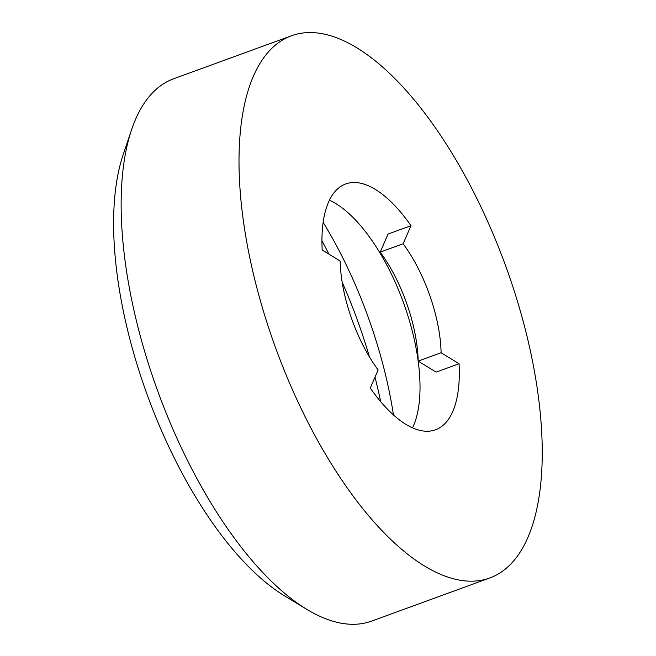 <?xml version="1.0" encoding="UTF-8"?>
<svg xmlns="http://www.w3.org/2000/svg" width="656" height="656" viewBox="0 0 656 656"><rect width="100%" height="100%" fill="white"/><g stroke="black" fill="none" stroke-linecap="round" stroke-linejoin="round"><path stroke-width="0.98" d="M306.664 609.276L284.286 595.697A265.573 112.34 -110.1 0 1 144.369 386.827A265.573 112.34 -110.1 0 1 123.238 154.447L131.61 129.658A288.665 122.106 69.9 0 0 154.578 382.243A288.665 122.106 69.9 0 0 306.664 609.276A288.665 122.106 69.9 0 0 371.657 621.093L489.597 578.043A288.665 122.106 -110.1 0 1 272.519 339.193A288.665 122.106 -110.1 0 1 291.658 35.703A288.665 122.106 -110.1 0 1 508.736 274.552A288.665 122.106 -110.1 0 1 489.597 578.043M291.658 35.703L173.709 78.753A288.665 122.106 69.9 0 0 131.61 129.658M369.467 356.971A261.728 110.708 69.9 0 0 360.111 327.787A261.728 110.708 69.9 0 0 342.17 282.178M328.91 254.118A261.728 110.708 69.9 0 0 321.948 240.785M380.66 401.661A261.728 110.708 69.9 0 0 374.994 377.159M323.162 222.359A238.628 100.942 -110.1 0 1 370.32 323.203A238.628 100.942 -110.1 0 1 393.461 414.977M340.152 260.998L322.186 249.993A130.864 55.358 -110.1 0 1 345.761 183.942A130.864 55.358 -110.1 0 1 410.992 225.697L403.145 243.761A96.219 40.705 -110.1 0 1 441.103 352.748L459.069 363.744A130.864 55.358 -110.1 0 1 435.494 429.803A130.864 55.358 -110.1 0 1 370.263 388.049L378.11 369.984A96.219 40.705 -110.1 0 1 351.255 317.643A96.219 40.705 -110.1 0 1 340.152 260.998M329.435 200.236A130.864 55.358 -110.1 0 1 404.859 306.565A130.864 55.358 -110.1 0 1 412.509 427.86M403.145 243.761L380.209 252.125L388.057 234.069L410.992 225.697M380.209 252.125A96.219 40.705 -110.1 0 1 418.167 361.12L436.133 372.116L459.069 363.744M418.167 361.12L441.103 352.748"/></g></svg>
